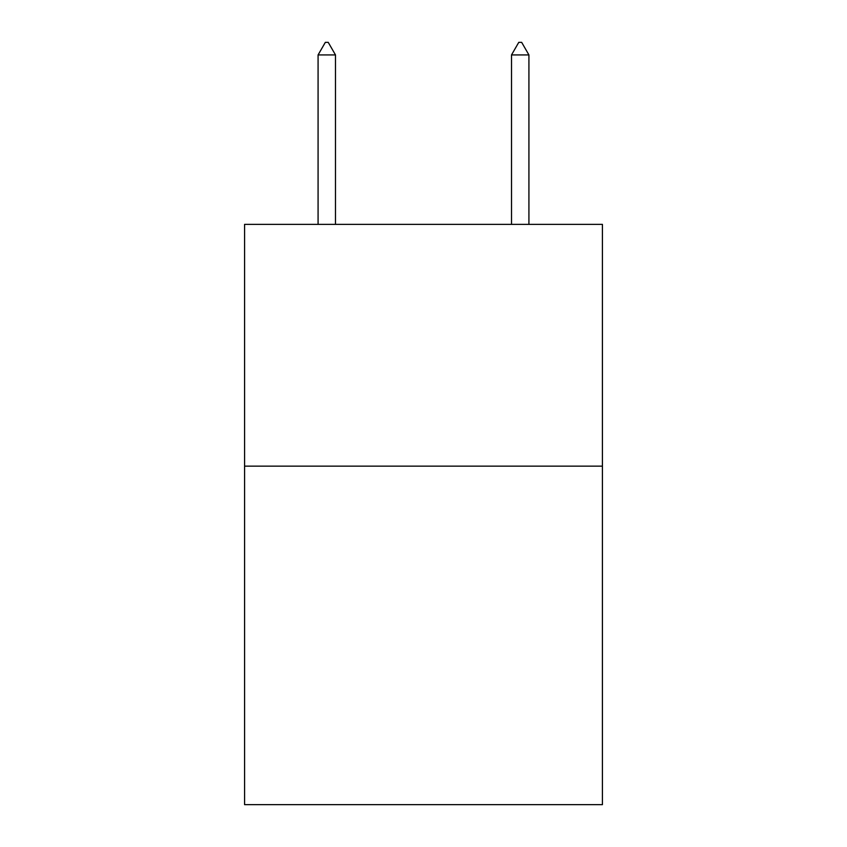 <?xml version="1.0" encoding="UTF-8"?>
<svg xmlns="http://www.w3.org/2000/svg" width="847" height="847" viewBox="0 0 847 847"><rect width="100%" height="100%" fill="white"/><g stroke="black" fill="none" stroke-linecap="round" stroke-linejoin="round"><path stroke-width="1.27" d="M602.418 466.146L602.418 804.65L244.582 804.65L244.582 224.37L602.418 224.37L602.418 466.146L244.582 466.146M335.486 54.928L328.234 42.35L325.333 42.35L318.08 54.928L335.486 54.928L335.486 224.37M318.08 54.928L318.08 224.37M518.766 42.35L521.667 42.35L528.92 54.928L511.514 54.928L518.766 42.35M528.92 224.37L528.92 54.928M511.514 224.37L511.514 54.928"/></g></svg>
